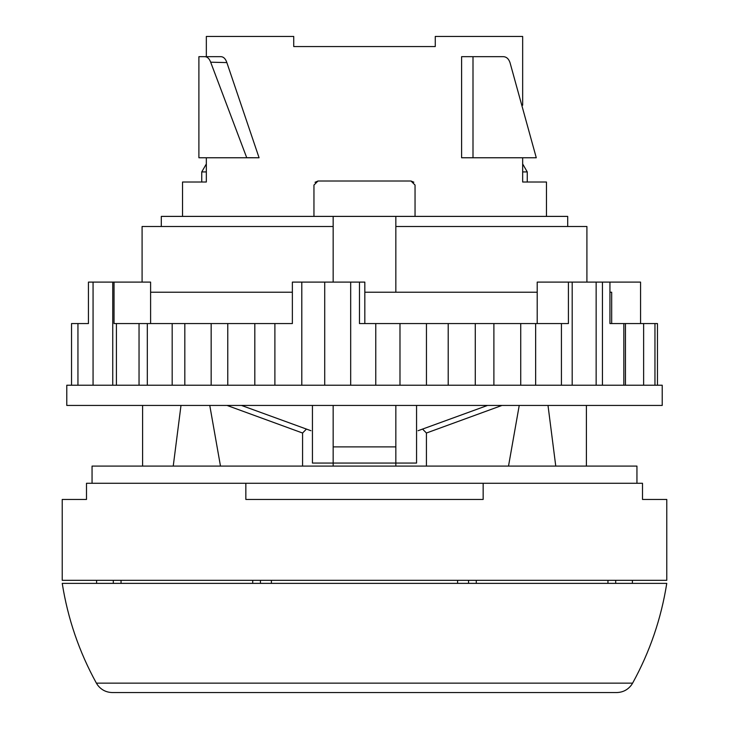 <?xml version="1.0" encoding="UTF-8"?>
<svg xmlns="http://www.w3.org/2000/svg" width="729" height="729" viewBox="0 0 729 729"><rect width="100%" height="100%" fill="white"/><g stroke="black" fill="none" stroke-linecap="round" stroke-linejoin="round"><path stroke-width="1.09" d="M333.162 466.095L333.162 446.886L395.838 446.886L395.838 463.061L416.56 463.061L416.56 405.442M312.44 405.442L312.44 463.061L395.838 463.061L395.838 466.095M473.003 157.765L461.603 157.765L461.603 56.671L473.003 56.671L473.003 157.765L536.28 157.765L510.027 62.667C508.724 58.849 506.518 56.853 503.438 56.671L473.003 56.671M567.7 226.5L567.7 216.395L161.3 216.395L161.3 226.5M522.666 157.765L522.666 182.022L546.468 182.022L546.468 216.395M206.334 56.671L206.334 36.45L293.732 36.45L293.732 46.556L435.268 46.556L435.268 36.45L522.666 36.45L522.666 105.222M313.953 216.395L313.953 185.057L317.999 181.011L411.001 181.011L415.047 185.057L415.047 216.395M413.862 182.204L411.001 181.011M395.838 216.395L395.838 292.22M395.838 405.442L395.838 446.886M333.162 216.395L333.162 282.105M333.162 405.442L333.162 446.886M206.334 157.765L206.334 182.022L182.532 182.022L182.532 216.395M315.037 182.305L317.999 181.011M246.748 157.692L259.077 157.765L246.748 157.765L210.663 62.202L226.856 62.585C225.58 58.812 223.63 56.844 221.015 56.671L204.922 56.671C207.446 56.816 209.36 58.666 210.663 62.202M204.922 56.671L198.899 56.671L198.899 157.765L246.748 157.765M586.909 282.105L586.909 226.5L395.838 226.5M333.162 226.5L142.091 226.5L142.091 282.105M86.496 483.281L642.504 483.281L642.504 499.456L666.771 499.456L666.771 580.33L62.229 580.33L62.229 499.456L86.496 499.456L86.496 483.281M245.846 483.281L245.846 499.456L483.154 499.456L483.154 483.281M259.077 157.765L226.856 62.585M92.054 483.281L92.054 466.095L636.946 466.095L636.946 483.281M142.602 405.442L142.602 466.095M180.992 405.442L173.238 466.095M586.398 405.442L586.398 466.095M548.008 405.442L555.762 466.095M501.962 405.442L426.429 433.026L426.429 466.095M519.23 405.442L508.514 466.095M426.429 433.026L422.556 429.08L418.082 430.711M302.571 466.095L302.571 433.026L306.444 429.08L310.918 430.711M209.77 405.442L220.486 466.095M302.571 433.026L227.038 405.442M422.556 429.08L487.519 405.442M306.444 429.08L241.481 405.442M350.676 385.222L350.676 282.105L292.365 282.105L292.365 323.558L114.034 323.558L114.034 282.105L88.437 282.105L88.437 323.558L85.366 323.558M324.715 385.222L324.715 282.105M301.797 385.222L301.797 282.105M93.066 385.222L93.066 282.105M112.74 385.222L112.74 282.105M602.436 385.222L602.436 282.105L537.209 282.105L537.209 292.22L364.828 292.22L364.828 323.558M596.149 385.222L596.149 282.105M572.192 385.222L572.192 282.105M324.095 385.222L66.786 385.222L66.786 405.442L662.214 405.442L662.214 385.222L324.095 385.222M292.365 292.22L150.602 292.22L150.602 323.558M623.833 385.222L623.833 323.558L609.936 323.558L611.677 323.558L611.677 292.22L609.936 292.22M114.034 282.105L150.602 282.105L150.602 292.22M375.763 385.222L375.763 323.558L359.47 323.558L359.47 282.105L364.828 282.105L364.828 292.22M640.563 323.558L640.563 282.105L602.436 282.105M359.47 282.105L350.676 282.105M535.642 385.222L535.642 323.558L375.763 323.558M520.725 385.222L520.725 323.558M561.43 385.222L561.43 323.558L535.642 323.558M561.43 323.558L568.42 323.558L568.42 282.105M609.936 323.558L609.936 282.105M625.446 385.222L625.446 323.558L623.833 323.558M643.634 385.222L643.634 323.558L625.446 323.558M654.961 385.222L654.961 323.558L643.634 323.558M657.458 385.222L657.458 323.558L654.961 323.558M71.542 385.222L71.542 323.558L77.948 323.558L77.948 385.222M88.437 323.558L77.948 323.558M116.421 385.222L116.421 323.558M139.039 385.222L139.039 323.558M147.322 385.222L147.322 323.558M172.181 385.222L172.181 323.558M184.82 385.222L184.82 323.558M211.164 385.222L211.164 323.558M227.776 385.222L227.776 323.558M254.813 385.222L254.813 323.558M274.888 385.222L274.888 323.558M399.984 385.222L399.984 323.558M426.456 385.222L426.456 323.558M493.888 385.222L493.888 323.558M448.207 385.222L448.207 323.558M475.272 385.222L475.272 323.558M537.209 292.22L537.209 323.558M206.334 163.961L201.742 171.916L206.334 171.916M201.742 171.916L201.742 182.022L206.334 182.022M522.666 182.022L527.258 182.022L527.258 171.916L522.666 171.916M485.396 692.55L616.679 692.55C622.867 692.395 627.815 689.834 631.524 684.877L632.608 683.146L96.392 683.146L97.531 684.95C101.24 689.862 106.17 692.395 112.321 692.55L485.396 692.55M96.392 683.146C79.179 651.881 67.797 618.62 62.238 583.373L666.762 583.373C661.203 618.62 649.821 651.881 632.608 683.146M364.5 692.55L612.178 692.55M260.453 580.33L260.453 583.364L271.398 583.364L271.398 580.33M271.398 583.364L468.547 583.364L468.547 580.33M457.602 583.364L457.602 580.33M476.283 580.33L476.283 583.364L607.959 583.364L607.959 580.33M121.041 580.33L121.041 583.364L252.717 583.364L252.717 580.33M96.602 580.33L96.602 583.364L113.305 583.364L113.305 580.33M615.695 580.33L615.695 583.364L632.398 583.364L632.398 580.33M476.283 583.364L468.547 583.364M615.695 583.364L607.959 583.364M121.041 583.364L113.305 583.364M260.453 583.364L252.717 583.364M522.666 163.961L527.258 171.916"/></g></svg>
